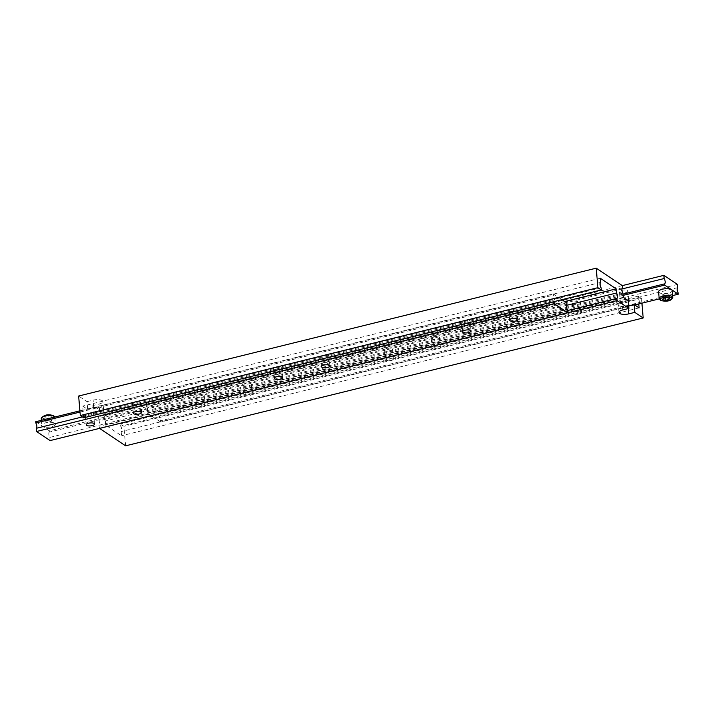 <?xml version="1.0" encoding="UTF-8"?>
<svg xmlns="http://www.w3.org/2000/svg" width="714" height="714" viewBox="0 0 714 714"><rect width="100%" height="100%" fill="white"/><g stroke="black" fill="none" stroke-linecap="round" stroke-linejoin="round"><path stroke-width="0.54" stroke-dasharray="3.57 2.68" d="M658.603 291.74A6.81 2.419 175.1 0 0 659.272 292.669A6.81 2.419 175.1 0 0 667.001 293.4A6.81 2.419 175.1 0 0 672.177 290.571M627.383 290.58A4.195 1.49 -4.9 0 1 627.793 291.151A4.195 1.49 -4.9 0 1 624.607 292.892A4.195 1.49 -4.9 0 1 619.85 292.445A4.195 1.49 -4.9 0 1 619.44 291.874A4.195 1.49 -4.9 0 1 622.626 290.134A4.195 1.49 -4.9 0 1 627.383 290.58M628.329 301.54A4.195 1.49 -4.9 0 1 624.589 302.754A4.195 1.49 -4.9 0 1 620.689 302.201A4.195 1.49 -4.9 0 1 620.279 301.629A4.195 1.49 -4.9 0 1 622.688 300.05A4.195 1.49 -4.9 0 1 627.24 299.951M580.33 302.209A4.195 1.49 -4.9 0 1 580.741 302.781A4.195 1.49 -4.9 0 1 577.555 304.512A4.195 1.49 -4.9 0 1 572.798 304.066A4.195 1.49 -4.9 0 1 572.387 303.495A4.195 1.49 -4.9 0 1 575.573 301.754A4.195 1.49 -4.9 0 1 580.33 302.209M581.16 311.964A4.195 1.49 -4.9 0 1 581.571 312.536A4.195 1.49 -4.9 0 1 578.394 314.267A4.195 1.49 -4.9 0 1 573.637 313.821A4.195 1.49 -4.9 0 1 573.226 313.25A4.195 1.49 -4.9 0 1 576.412 311.518A4.195 1.49 -4.9 0 1 581.16 311.964M439.164 337.079A4.195 1.49 -4.9 0 1 439.574 337.651A4.195 1.49 -4.9 0 1 436.388 339.382A4.195 1.49 -4.9 0 1 431.64 338.936A4.195 1.49 -4.9 0 1 431.229 338.365A4.195 1.49 -4.9 0 1 434.407 336.633A4.195 1.49 -4.9 0 1 439.164 337.079M440.002 346.834A4.195 1.49 -4.9 0 1 440.413 347.406A4.195 1.49 -4.9 0 1 437.227 349.146A4.195 1.49 -4.9 0 1 432.47 348.691A4.195 1.49 -4.9 0 1 432.059 348.12A4.195 1.49 -4.9 0 1 435.245 346.388A4.195 1.49 -4.9 0 1 440.002 346.834M392.111 348.7A4.195 1.49 -4.9 0 1 392.522 349.271A4.195 1.49 -4.9 0 1 389.335 351.011A4.195 1.49 -4.9 0 1 384.587 350.565A4.195 1.49 -4.9 0 1 384.168 349.985A4.195 1.49 -4.9 0 1 387.354 348.253A4.195 1.49 -4.9 0 1 392.111 348.7M392.95 358.455A4.195 1.49 -4.9 0 1 393.36 359.026A4.195 1.49 -4.9 0 1 390.174 360.766A4.195 1.49 -4.9 0 1 385.417 360.32A4.195 1.49 -4.9 0 1 385.007 359.749A4.195 1.49 -4.9 0 1 388.193 358.009A4.195 1.49 -4.9 0 1 392.95 358.455M250.953 383.57A4.195 1.49 -4.9 0 1 251.364 384.141A4.195 1.49 -4.9 0 1 248.177 385.881A4.195 1.49 -4.9 0 1 243.42 385.435A4.195 1.49 -4.9 0 1 243.01 384.864A4.195 1.49 -4.9 0 1 246.196 383.123A4.195 1.49 -4.9 0 1 250.953 383.57M251.783 393.325A4.195 1.49 -4.9 0 1 252.194 393.905A4.195 1.49 -4.9 0 1 249.016 395.636A4.195 1.49 -4.9 0 1 244.259 395.19A4.195 1.49 -4.9 0 1 243.849 394.619A4.195 1.49 -4.9 0 1 247.035 392.878A4.195 1.49 -4.9 0 1 251.783 393.325M203.901 395.199A4.195 1.49 -4.9 0 1 204.311 395.77A4.195 1.49 -4.9 0 1 201.125 397.502A4.195 1.49 -4.9 0 1 196.368 397.055A4.195 1.49 -4.9 0 1 195.957 396.484A4.195 1.49 -4.9 0 1 199.144 394.744A4.195 1.49 -4.9 0 1 203.901 395.199M204.731 404.954A4.195 1.49 -4.9 0 1 205.141 405.525A4.195 1.49 -4.9 0 1 201.964 407.257A4.195 1.49 -4.9 0 1 197.207 406.81A4.195 1.49 -4.9 0 1 196.796 406.239A4.195 1.49 -4.9 0 1 199.974 404.508A4.195 1.49 -4.9 0 1 204.731 404.954M672.606 295.596L659.245 298.898M634.728 304.949L160.712 422.045L160.605 420.805A3.142 1.196 -103.9 0 1 159.579 417.619A3.142 1.196 -103.9 0 1 160.141 415.486L159.874 412.29L146.29 403.205L146.557 406.4A3.142 1.196 -103.9 0 1 147.584 409.586A3.142 1.196 -103.9 0 1 147.013 411.719L147.12 412.96L160.712 422.045M623.108 295.382L147.12 412.96M678.193 292.945L160.605 420.805M677.738 287.626L160.141 415.486M677.461 284.431L159.874 412.29M622.269 285.627L146.29 403.205M621.885 288.983L146.557 406.4M623.001 294.141L147.013 411.719M662.467 295.864L665.457 296.372L668.715 295.569L668.982 294.257L665.992 293.749L662.735 294.552L662.797 299.764M662.735 294.552L663.074 298.461M665.992 293.749L666.332 297.649M668.982 294.257L669.321 298.157M668.715 295.569L668.929 298.095M665.457 296.372L665.582 297.836M628.249 300.621L622.135 302.138A6.81 2.419 175.1 0 0 618.297 304.682A6.81 2.419 175.1 0 0 618.958 305.619A6.81 2.419 175.1 0 0 628.025 306.074L628.704 305.904M641.922 303.173L641.511 298.461L638.12 296.185L638.307 298.398A3.142 1.196 -103.9 0 1 639.325 301.594A3.142 1.196 -103.9 0 1 638.762 303.727L638.78 303.95M83.708 417.815L83.511 415.602A3.142 1.196 -103.9 0 1 82.494 412.406A3.142 1.196 -103.9 0 1 83.056 410.273L82.699 406.105L87.679 409.434L87.01 401.634L78.638 396.029M125.593 445.831L123.924 426.32L120.523 424.045L120.72 426.258A3.142 1.196 -103.9 0 1 121.737 429.453A3.142 1.196 -103.9 0 1 121.175 431.586L121.532 435.754L105.681 425.151L105.324 420.983A3.142 1.196 -103.9 0 1 104.298 417.797A3.142 1.196 -103.9 0 1 104.869 415.664L104.672 413.442L92.9 405.57L93.57 413.379L98.55 416.708L98.907 420.876A3.142 1.196 -103.9 0 1 99.933 424.062A3.142 1.196 -103.9 0 1 99.362 426.196L99.549 428.373M641.511 298.461L123.924 426.32M638.12 296.185L120.523 424.045M638.307 298.398L120.72 426.258M638.762 303.727L121.175 431.586M639.119 307.895L121.532 435.754M623.268 297.292L105.681 425.151M622.911 293.124L105.324 420.983M622.456 287.804L104.869 415.664M622.269 285.582L104.672 413.442M87.01 401.634L93.132 400.126A6.81 2.419 -4.9 0 1 102.861 401.509A6.81 2.419 -4.9 0 1 99.014 404.062L92.9 405.57M601.108 287.742L83.511 415.602M600.652 282.414L83.056 410.273M600.295 278.246L82.699 406.105M87.679 409.434L93.802 407.926A6.81 2.419 -4.9 0 1 103.53 409.318A6.81 2.419 -4.9 0 1 99.683 411.862L93.57 413.379M564.747 301.54L98.55 416.708M566.416 305.387L98.907 420.876M567.532 310.545L99.362 426.196M35.7 421.742L42.492 426.285A6.81 2.419 -4.9 0 1 41.823 425.357A6.81 2.419 -4.9 0 1 46.999 422.536A6.81 2.419 -4.9 0 1 54.728 423.268A6.81 2.419 -4.9 0 1 55.397 424.196A6.81 2.419 -4.9 0 1 50.221 427.017A6.81 2.419 -4.9 0 1 42.492 426.285L49.284 430.828L566.88 302.968M85.787 415.593A4.195 1.49 175.1 0 0 90.535 416.039A4.195 1.49 175.1 0 0 93.721 414.307A4.195 1.49 175.1 0 0 93.311 413.736A4.195 1.49 175.1 0 0 88.554 413.281A4.195 1.49 175.1 0 0 85.368 415.021A4.195 1.49 175.1 0 0 85.787 415.593M132.84 403.972A4.195 1.49 175.1 0 0 137.588 404.419A4.195 1.49 175.1 0 0 140.774 402.678A4.195 1.49 175.1 0 0 140.363 402.107A4.195 1.49 175.1 0 0 135.606 401.661A4.195 1.49 175.1 0 0 132.429 403.392A4.195 1.49 175.1 0 0 132.84 403.972M273.998 369.093A4.195 1.49 175.1 0 0 278.755 369.549A4.195 1.49 175.1 0 0 281.941 367.808A4.195 1.49 175.1 0 0 281.53 367.237A4.195 1.49 175.1 0 0 276.773 366.791A4.195 1.49 175.1 0 0 273.587 368.522A4.195 1.49 175.1 0 0 273.998 369.093M321.05 357.473A4.195 1.49 175.1 0 0 325.807 357.919A4.195 1.49 175.1 0 0 328.993 356.188A4.195 1.49 175.1 0 0 328.583 355.617A4.195 1.49 175.1 0 0 323.826 355.17A4.195 1.49 175.1 0 0 320.64 356.902A4.195 1.49 175.1 0 0 321.05 357.473M462.217 322.603A4.195 1.49 175.1 0 0 466.965 323.049A4.195 1.49 175.1 0 0 470.151 321.318A4.195 1.49 175.1 0 0 469.741 320.747A4.195 1.49 175.1 0 0 464.984 320.291A4.195 1.49 175.1 0 0 461.806 322.032A4.195 1.49 175.1 0 0 462.217 322.603M509.269 310.983A4.195 1.49 175.1 0 0 514.026 311.429A4.195 1.49 175.1 0 0 517.204 309.689A4.195 1.49 175.1 0 0 516.793 309.117A4.195 1.49 175.1 0 0 512.036 308.671A4.195 1.49 175.1 0 0 508.859 310.411A4.195 1.49 175.1 0 0 509.269 310.983M79.906 410.827L553.288 293.882L561.954 299.675M49.284 430.828L49.391 432.068L566.987 304.209M49.391 432.068A3.142 1.196 76.1 0 0 48.829 434.201A3.142 1.196 76.1 0 0 49.846 437.396L567.443 309.537M49.846 437.396L50.123 440.583M553.957 301.647L553.859 300.451A3.142 1.196 76.1 0 0 554.421 298.318A3.142 1.196 76.1 0 0 553.395 295.123L553.288 293.882M82.36 416.922L553.859 300.451M80.013 412.067L553.395 295.123M48.213 415.655L51.203 416.164L50.926 417.476L47.668 418.279L44.679 417.77L44.955 416.467L48.213 415.655L48.543 419.564L51.533 420.064L51.203 416.164M51.533 420.064L51.265 421.376L48.008 422.179L45.018 421.679L45.285 420.368L48.543 419.564M45.285 420.368L44.955 416.467M45.018 421.679L44.679 417.77M48.008 422.179L47.668 418.279M51.265 421.376L50.926 417.476M672.758 297.408A6.81 2.419 -4.9 0 1 667.59 300.228A6.81 2.419 -4.9 0 1 659.861 299.496A6.81 2.419 -4.9 0 1 659.192 298.568M622.804 309.938L622.135 302.138M99.683 411.862L99.014 404.062M93.802 407.926L93.132 400.126M628.24 308.6L628.025 306.074M41.242 418.529A6.81 2.419 175.1 0 0 41.912 419.457A6.81 2.419 175.1 0 0 49.632 420.18A6.81 2.419 175.1 0 0 54.808 417.36A6.81 2.419 175.1 0 0 54.719 417.047M42.769 418.252A5.766 2.053 -4.9 0 1 45.446 415.307A5.766 2.053 -4.9 0 1 53.113 415.691A5.766 2.053 -4.9 0 1 50.435 418.636A5.766 2.053 -4.9 0 1 42.769 418.252M628.632 300.915L627.793 291.151M581.571 312.536L580.741 302.781M440.413 347.406L439.574 337.651M393.36 359.026L392.522 349.271M252.194 393.905L251.364 384.141M205.141 405.525L204.311 395.77M196.796 406.239L195.957 396.484M243.849 394.619L243.01 384.864M385.007 359.749L384.168 349.985M432.059 348.12L431.229 338.365M573.226 313.25L572.387 303.495M620.279 301.629L619.44 291.874M618.967 312.491L618.297 304.682M103.53 409.318L102.861 401.509M41.394 420.332L41.823 425.357M93.721 414.307L94.56 424.062M140.774 402.678L141.613 412.433M281.941 367.808L282.771 377.563M328.993 356.188L329.832 365.943M470.151 321.318L470.99 331.073M517.204 309.689L518.043 319.453M54.755 417.038L55.397 424.196M508.859 310.411L509.689 320.167M461.806 322.032L462.636 331.787M320.64 356.902L321.478 366.657M273.587 368.522L274.426 378.286M132.429 403.392L133.259 413.156M85.368 415.021L86.207 424.776"/><path stroke-width="1.07" d="M678.3 294.186L678.193 292.945A3.142 1.196 -103.9 0 1 677.175 289.759A3.142 1.196 -103.9 0 1 677.738 287.626L677.461 284.431L663.877 275.345L664.154 278.54A3.142 1.196 -103.9 0 1 665.171 281.727A3.142 1.196 -103.9 0 1 664.609 283.86L664.716 285.1L671.508 289.643A6.81 2.419 175.1 0 0 663.779 288.92A6.81 2.419 175.1 0 0 658.603 291.74L659.192 298.568A6.81 2.419 -4.9 0 1 664.368 295.748A6.81 2.419 -4.9 0 1 672.088 296.48A6.81 2.419 -4.9 0 1 672.758 297.408L672.177 290.571A6.81 2.419 175.1 0 0 671.508 289.643L678.3 294.186L672.606 295.596M627.24 299.951A4.195 1.49 -4.9 0 1 628.213 300.344A4.195 1.49 -4.9 0 1 628.632 300.915A4.195 1.49 -4.9 0 1 628.329 301.54M659.245 298.898L634.728 304.949M664.716 285.1L623.108 295.382M663.877 275.345L622.269 285.627M664.154 278.54L621.885 288.983M664.609 283.86L623.001 294.141M663.074 298.461L662.797 299.764L665.787 300.273L669.045 299.469L669.321 298.157L666.332 297.649L663.074 298.461M668.929 298.095L669.045 299.469M665.582 297.836L665.787 300.273M638.78 303.95L639.119 307.895L634.139 304.566L634.808 312.366L628.695 313.874A6.81 2.419 -4.9 0 1 619.627 313.419A6.81 2.419 -4.9 0 1 618.967 312.491A6.81 2.419 -4.9 0 1 622.804 309.938L628.918 308.43L628.249 300.621L623.268 297.292L622.911 293.124A3.142 1.196 -103.9 0 1 621.894 289.938A3.142 1.196 -103.9 0 1 622.456 287.804L622.269 285.582L596.226 268.169L78.638 396.029L80.307 415.539L83.708 417.815L601.295 289.955L601.108 287.742A3.142 1.196 -103.9 0 1 600.081 284.547A3.142 1.196 -103.9 0 1 600.652 282.414L600.295 278.246L616.146 288.849L564.747 301.54M634.808 312.366L643.189 317.971L641.922 303.173M616.146 288.849L616.503 293.017A3.142 1.196 -103.9 0 1 617.521 296.203A3.142 1.196 -103.9 0 1 616.958 298.336L617.146 300.558L628.918 308.43M617.146 300.558L99.558 428.418L125.593 445.831L643.189 317.971M628.704 305.904L634.139 304.566M596.226 268.169L597.895 287.68L80.307 415.539M597.895 287.68L601.295 289.955M616.503 293.017L566.416 305.387M616.958 298.336L567.532 310.545M86.617 425.348A4.195 1.49 175.1 0 0 91.374 425.794A4.195 1.49 175.1 0 0 94.56 424.062A4.195 1.49 175.1 0 0 94.15 423.491A4.195 1.49 175.1 0 0 89.393 423.045A4.195 1.49 175.1 0 0 86.207 424.776A4.195 1.49 175.1 0 0 86.617 425.348M133.67 413.727A4.195 1.49 175.1 0 0 138.427 414.174A4.195 1.49 175.1 0 0 141.613 412.433A4.195 1.49 175.1 0 0 141.202 411.862A4.195 1.49 175.1 0 0 136.445 411.416A4.195 1.49 175.1 0 0 133.259 413.156A4.195 1.49 175.1 0 0 133.67 413.727M274.836 378.857A4.195 1.49 175.1 0 0 279.593 379.304A4.195 1.49 175.1 0 0 282.771 377.563A4.195 1.49 175.1 0 0 282.36 376.992A4.195 1.49 175.1 0 0 277.612 376.546A4.195 1.49 175.1 0 0 274.426 378.286A4.195 1.49 175.1 0 0 274.836 378.857M321.889 367.228A4.195 1.49 175.1 0 0 326.646 367.683A4.195 1.49 175.1 0 0 329.832 365.943A4.195 1.49 175.1 0 0 329.413 365.372A4.195 1.49 175.1 0 0 324.665 364.925A4.195 1.49 175.1 0 0 321.478 366.657A4.195 1.49 175.1 0 0 321.889 367.228M463.047 332.358A4.195 1.49 175.1 0 0 467.804 332.804A4.195 1.49 175.1 0 0 470.99 331.073A4.195 1.49 175.1 0 0 470.58 330.502A4.195 1.49 175.1 0 0 465.823 330.055A4.195 1.49 175.1 0 0 462.636 331.787A4.195 1.49 175.1 0 0 463.047 332.358M510.099 320.738A4.195 1.49 175.1 0 0 514.856 321.184A4.195 1.49 175.1 0 0 518.043 319.453A4.195 1.49 175.1 0 0 517.632 318.872A4.195 1.49 175.1 0 0 512.875 318.426A4.195 1.49 175.1 0 0 509.689 320.167A4.195 1.49 175.1 0 0 510.099 320.738M561.954 299.675L566.88 302.968L566.987 304.209A3.142 1.196 76.1 0 0 566.416 306.342A3.142 1.196 76.1 0 0 567.443 309.537L567.71 312.723L554.126 303.637L553.957 301.647M567.71 312.723L50.123 440.583L36.539 431.497L36.262 428.311A3.142 1.196 76.1 0 0 36.825 426.178A3.142 1.196 76.1 0 0 35.807 422.983L35.7 421.742L79.906 410.827M36.539 431.497L554.126 303.637M36.262 428.311L82.36 416.922M35.807 422.983L80.013 412.067M671.231 297.684A5.766 2.053 175.1 0 0 663.565 297.301A5.766 2.053 175.1 0 0 660.887 300.237A5.766 2.053 175.1 0 0 668.554 300.63A5.766 2.053 175.1 0 0 671.231 297.684M628.695 313.874L628.24 308.6M54.719 417.047A6.81 2.419 175.1 0 0 54.139 416.432A6.81 2.419 175.1 0 0 46.41 415.709A6.81 2.419 175.1 0 0 41.242 418.529L41.394 420.332M659.192 298.568L660.218 300.139C662.967 301.397 670.892 302.424 672.758 297.408M41.242 418.529C44.018 414.727 48.195 413.817 53.782 415.798L54.808 417.36"/></g></svg>
